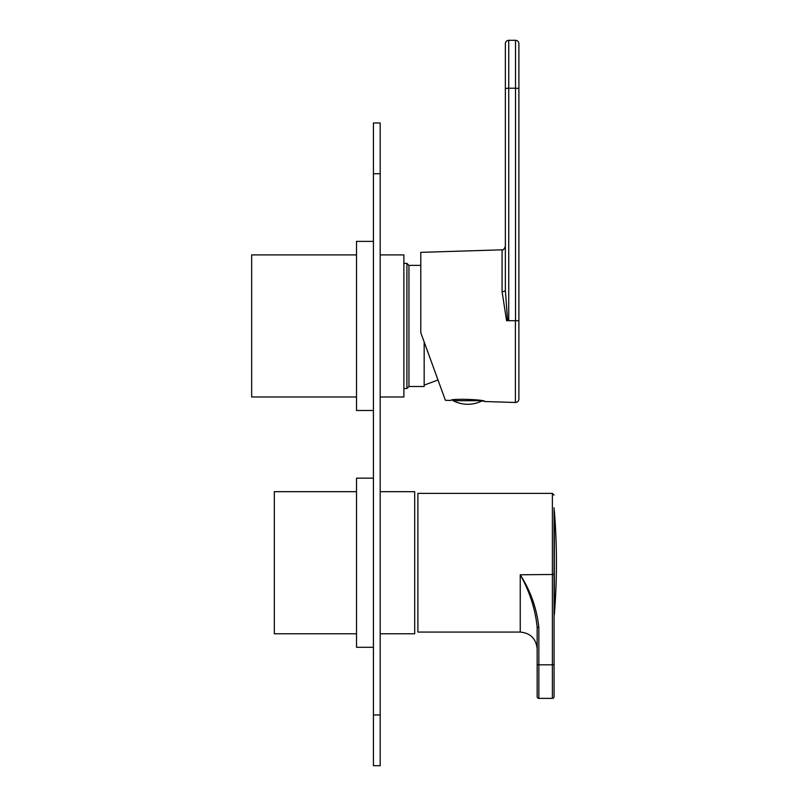 <?xml version="1.0" encoding="UTF-8"?>
<svg xmlns="http://www.w3.org/2000/svg" width="806" height="806" viewBox="0 0 806 806"><rect width="100%" height="100%" fill="white"/><g stroke="black" fill="none" stroke-linecap="round" stroke-linejoin="round"><path stroke-width="1.21" d="M380.19 254.898L403.877 254.898L403.877 396.975L380.19 396.975M356.514 254.898L251.653 254.898L251.653 396.975L356.514 396.975M424.168 341.996L424.168 386.487L408.944 386.487L406.919 388.522L406.919 263.361L403.877 263.361M408.944 386.487L408.944 265.386L406.919 263.361M380.19 491.69L414.697 491.69L414.697 633.768L380.19 633.768M356.514 491.69L274.312 491.69L274.312 633.768L356.514 633.768M373.43 478.16L356.514 478.16L356.514 647.299L373.43 647.299M380.19 122.975L380.19 173.713L373.43 173.713L373.43 122.975L380.19 122.975M380.19 714.962L380.19 765.7L373.43 765.7L373.43 714.962L380.19 714.962L380.19 173.713M373.43 714.962L373.43 173.713M373.43 410.506L356.514 410.506L356.514 241.367L373.43 241.367M443.834 396.028L438.001 379.989L445.386 400.29L450.897 400.461C449.879 398.315 485.817 399.484 484.718 401.519L484.618 401.499M420.792 332.707L445.386 400.29L420.792 332.707L420.792 252.359L502.078 249.81C502.863 250.636 503.952 249.507 505.362 246.424L505.362 43.685L505.362 290.14L507.609 320.697L506.591 320.697L502.078 291.661A3.385 1.521 180 0 0 505.362 290.14M483.429 401.207L482.059 400.884A31.555 31.555 0 0 1 453.194 400.703L481.192 400.703M515.508 40.3A3.385 3.385 0 0 1 518.893 43.685L518.893 399.101C518.671 401.207 517.512 402.335 515.397 402.486L515.397 320.697L518.893 320.697L518.893 88.438L515.508 88.207L515.508 40.3L508.737 40.3A3.385 3.385 0 0 0 505.362 43.685A3.385 3.385 0 0 1 508.737 40.3L508.737 88.207L515.508 88.207L515.508 320.697L506.591 320.697M518.893 320.697L515.508 320.697M505.362 254.777L505.362 246.424M417.911 574.779L417.911 632.075L520.243 632.075L520.243 574.779C530.61 591.03 536.806 608.59 538.851 627.471L538.851 664.839L552.382 664.839L552.382 493.383L417.911 493.383L417.911 574.779M554.075 664.547L554.075 696.686A1.693 1.693 0 0 1 552.382 698.379L538.851 698.379A1.693 1.693 0 0 1 537.159 696.686L537.159 627.179C535.224 608.812 529.582 591.342 520.243 574.779L554.075 574.477L554.075 664.547L552.382 664.839L552.382 698.379M554.075 507.76L554.075 574.477M520.243 632.075C530.519 633.083 536.151 638.725 537.159 648.991L537.159 696.686A1.693 1.693 0 0 0 538.851 698.379L538.851 664.839L537.159 664.547M537.159 627.179L538.851 627.471M502.078 291.661L502.078 249.81M505.362 88.438L508.737 88.207L508.737 320.697M554.347 510.843L554.347 614.625A646.11 646.11 0 0 0 554.347 510.843L554.075 510.037M406.919 388.522L403.877 388.522M420.792 265.386L408.944 265.386M424.168 385.137L438.001 379.989M484.718 401.519L515.397 402.486M452.488 400.169L453.194 400.703M552.382 493.383L554.075 495.075M554.075 615.431L554.347 614.625"/></g></svg>
